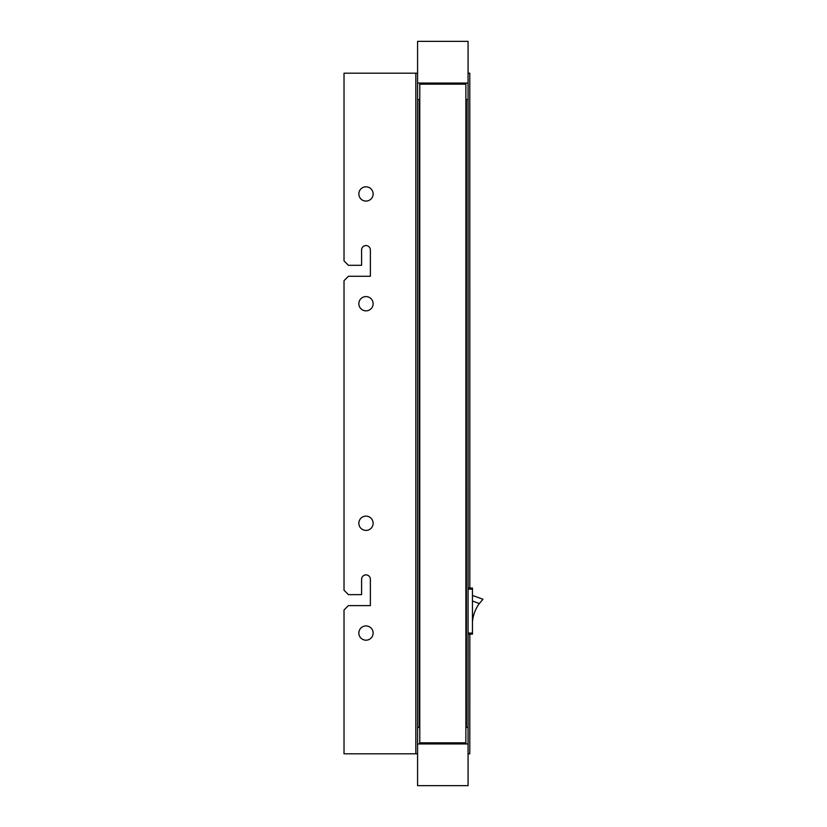 <?xml version="1.0" encoding="UTF-8"?>
<svg xmlns="http://www.w3.org/2000/svg" width="827" height="827" viewBox="0 0 827 827"><rect width="100%" height="100%" fill="white"/><g stroke="black" fill="none" stroke-linecap="round" stroke-linejoin="round"><path stroke-width="1.24" d="M472.465 588.049L468.072 588.049L472.465 588.049L472.465 634.154L468.072 634.154M439.53 83.062L439.53 84.168M421.966 84.168L421.966 83.062M446.125 84.168L446.125 83.062M463.689 84.168L463.689 83.062M468.072 83.062L417.583 83.062L417.583 41.35L468.072 41.35L468.072 99.529L465.88 99.529L466.428 99.529L466.428 727.471L465.88 727.471L468.072 727.471L468.072 785.65L417.583 785.65L417.583 743.938L468.072 743.938M417.583 99.529L417.583 727.471L419.775 727.471L419.227 727.471L419.227 99.529L419.775 99.529L417.583 99.529L417.583 83.062M421.749 84.168L421.749 83.062M419.775 84.168L419.775 742.832L465.88 742.832L465.88 84.168L419.775 84.168L419.775 83.062M465.88 84.168L465.88 83.062M463.906 84.168L463.906 83.062M373.122 523.274A7.133 7.133 0 0 1 365.979 530.417A7.133 7.133 0 0 1 358.846 523.274A7.133 7.133 0 0 1 365.979 516.141A7.133 7.133 0 0 1 373.122 523.274M373.122 633.058A7.133 7.133 0 0 1 365.979 640.191A7.133 7.133 0 0 1 358.846 633.058A7.133 7.133 0 0 1 365.979 625.925A7.133 7.133 0 0 1 373.122 633.058M373.122 193.942A7.133 7.133 0 0 1 365.979 201.075A7.133 7.133 0 0 1 358.846 193.942A7.133 7.133 0 0 1 365.979 186.809A7.133 7.133 0 0 1 373.122 193.942M373.122 303.726A7.133 7.133 0 0 1 365.979 310.859A7.133 7.133 0 0 1 358.846 303.726A7.133 7.133 0 0 1 365.979 296.583A7.133 7.133 0 0 1 373.122 303.726M415.826 73.189L344.022 73.189L344.022 260.908L348.415 265.302L361.595 265.302L361.595 249.93A4.373 4.373 0 0 1 365.958 245.557L365.999 245.557A4.373 4.373 0 0 1 370.372 249.93L370.372 276.28L348.415 276.28L344.022 280.663L344.022 590.24L348.415 594.634L361.595 594.634L361.595 579.262A4.373 4.373 0 0 1 365.958 574.899L365.999 574.899A4.373 4.373 0 0 1 370.372 579.262L370.372 605.612L348.415 605.612L344.022 610.006L344.022 753.811L415.826 753.811L415.826 73.189L417.583 73.189M415.826 753.811L417.583 753.811M468.072 73.189L469.798 73.189L469.798 588.049M468.072 753.811L469.798 753.811L469.798 634.154M469.798 753.811L469.829 634.154M469.829 588.049L469.798 73.189M472.465 595.43L482.978 599.255L479.319 603.524A36.336 36.336 0 0 0 472.465 621.78L472.62 620.395M468.072 99.529L468.072 727.471M446.125 743.938L446.125 742.832M463.689 742.832L463.689 743.938M439.53 742.832L439.53 743.938L439.53 742.832M421.966 742.832L421.966 743.938M417.583 727.471L417.583 743.938M463.906 742.832L463.906 743.938M465.88 742.832L465.88 743.938M419.775 742.832L419.775 743.938M421.749 742.832L421.749 743.938M468.072 633.058L472.465 633.058M472.465 589.144L468.072 589.144M479.319 603.524L472.465 601.022"/></g></svg>

